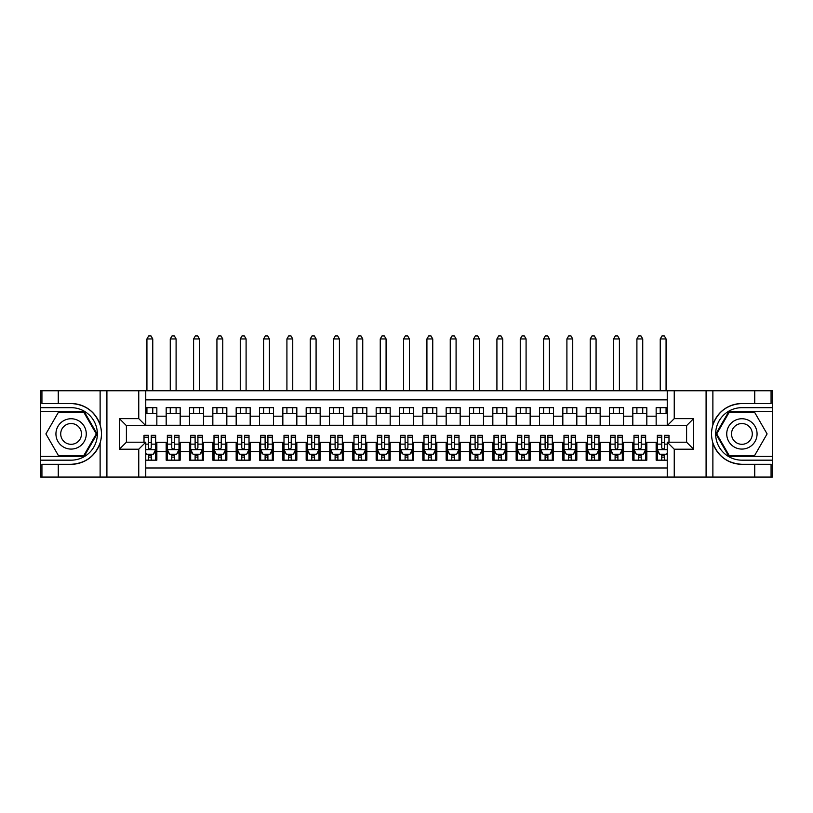<?xml version="1.0" encoding="UTF-8"?>
<svg xmlns="http://www.w3.org/2000/svg" width="813" height="813" viewBox="0 0 813 813"><rect width="100%" height="100%" fill="white"/><g stroke="black" fill="none" stroke-linecap="round" stroke-linejoin="round"><path stroke-width="1.22" d="M145.761 477.079L667.239 477.079L667.239 442.201L686.599 442.201L686.599 425.636L667.239 425.636L667.239 390.748L145.761 390.748L145.761 425.636L126.401 425.636L126.401 442.201L145.761 442.201L145.761 477.079L58.262 477.079L58.262 464.304L71.097 464.304C85.375 463.44 95.05 456.327 100.121 442.943C101.899 436.927 101.899 430.91 100.121 424.894C95.05 411.51 85.375 404.386 71.097 403.522L58.262 403.522L58.262 390.748L40.65 390.748L40.65 456.428L84.095 456.428L97.093 433.918L84.095 411.398L40.65 411.398M667.239 407.669L656.152 407.669L656.152 416.185L646.823 416.185L646.823 425.514L656.152 425.514L656.152 416.185M646.823 416.185L646.823 407.669L632.819 407.669L632.819 416.185L623.49 416.185L623.49 425.514L632.819 425.514L632.819 416.185M623.49 416.185L623.49 407.669L609.486 407.669L609.486 416.185L600.157 416.185L600.157 425.514L609.486 425.514L609.486 416.185M600.157 416.185L600.157 407.669L586.163 407.669L586.163 416.185L576.824 416.185L576.824 425.514L586.163 425.514L586.163 416.185M576.824 416.185L576.824 407.669L562.83 407.669L562.83 416.185L553.49 416.185L553.49 425.514L562.83 425.514L562.83 416.185M553.49 416.185L553.49 407.669L539.497 407.669L539.497 416.185L530.157 416.185L530.157 425.514L539.497 425.514L539.497 416.185M530.157 416.185L530.157 407.669L516.164 407.669L516.164 416.185L506.824 416.185L506.824 425.514L516.164 425.514L516.164 416.185M506.824 416.185L506.824 407.669L492.83 407.669L492.83 416.185L483.501 416.185L483.501 425.514L492.83 425.514L492.83 416.185M483.501 416.185L483.501 407.669L469.497 407.669L469.497 416.185L460.168 416.185L460.168 425.514L469.497 425.514L469.497 416.185M460.168 416.185L460.168 407.669L446.164 407.669L446.164 416.185L436.835 416.185L436.835 425.514L446.164 425.514L446.164 416.185M436.835 416.185L436.835 407.669L422.831 407.669L422.831 416.185L413.502 416.185L413.502 425.514L422.831 425.514L422.831 416.185M413.502 416.185L413.502 407.669L399.498 407.669L399.498 416.185L390.169 416.185L390.169 425.514L399.498 425.514L399.498 416.185M390.169 416.185L390.169 407.669L376.165 407.669L376.165 416.185L366.836 416.185L366.836 425.514L376.165 425.514L376.165 416.185M366.836 416.185L366.836 407.669L352.832 407.669L352.832 416.185L343.503 416.185L343.503 425.514L352.832 425.514L352.832 416.185M343.503 416.185L343.503 407.669L329.499 407.669L329.499 416.185L320.17 416.185L320.17 425.514L329.499 425.514L329.499 416.185M320.17 416.185L320.17 407.669L306.176 407.669L306.176 416.185L296.836 416.185L296.836 425.514L306.176 425.514L306.176 416.185M296.836 416.185L296.836 407.669L282.843 407.669L282.843 416.185L273.503 416.185L273.503 425.514L282.843 425.514L282.843 416.185M273.503 416.185L273.503 407.669L259.51 407.669L259.51 416.185L250.17 416.185L250.17 425.514L259.51 425.514L259.51 416.185M250.17 416.185L250.17 407.669L236.177 407.669L236.177 416.185L226.837 416.185L226.837 425.514L236.177 425.514L236.177 416.185M226.837 416.185L226.837 407.669L212.843 407.669L212.843 416.185L203.514 416.185L203.514 425.514L212.843 425.514L212.843 416.185M203.514 416.185L203.514 407.669L189.51 407.669L189.51 416.185L180.181 416.185L180.181 425.514L189.51 425.514L189.51 416.185M180.181 416.185L180.181 407.669L166.177 407.669L166.177 425.514L156.848 425.514L156.848 407.669L145.761 407.669M145.761 460.168L156.848 460.168L156.848 442.313L166.177 442.313L166.177 460.168L180.181 460.168L180.181 442.313L189.51 442.313L189.51 451.652L180.181 451.652M189.51 451.652L189.51 460.168L203.514 460.168L203.514 442.313L212.843 442.313L212.843 451.652L203.514 451.652M212.843 451.652L212.843 460.168L226.837 460.168L226.837 442.313L236.177 442.313L236.177 451.652L226.837 451.652M236.177 451.652L236.177 460.168L250.17 460.168L250.17 442.313L259.51 442.313L259.51 451.652L250.17 451.652M259.51 451.652L259.51 460.168L273.503 460.168L273.503 442.313L282.843 442.313L282.843 451.652L273.503 451.652M282.843 451.652L282.843 460.168L296.836 460.168L296.836 442.313L306.176 442.313L306.176 451.652L296.836 451.652M306.176 451.652L306.176 460.168L320.17 460.168L320.17 442.313L329.499 442.313L329.499 451.652L320.17 451.652M329.499 451.652L329.499 460.168L343.503 460.168L343.503 442.313L352.832 442.313L352.832 451.652L343.503 451.652M352.832 451.652L352.832 460.168L366.836 460.168L366.836 442.313L376.165 442.313L376.165 451.652L366.836 451.652M376.165 451.652L376.165 460.168L390.169 460.168L390.169 442.313L399.498 442.313L399.498 451.652L390.169 451.652M399.498 451.652L399.498 460.168L413.502 460.168L413.502 442.313L422.831 442.313L422.831 451.652L413.502 451.652M422.831 451.652L422.831 460.168L436.835 460.168L436.835 442.313L446.164 442.313L446.164 451.652L436.835 451.652M446.164 451.652L446.164 460.168L460.168 460.168L460.168 442.313L469.497 442.313L469.497 451.652L460.168 451.652M469.497 451.652L469.497 460.168L483.501 460.168L483.501 442.313L492.83 442.313L492.83 451.652L483.501 451.652M492.83 451.652L492.83 460.168L506.824 460.168L506.824 442.313L516.164 442.313L516.164 451.652L506.824 451.652M516.164 451.652L516.164 460.168L530.157 460.168L530.157 442.313L539.497 442.313L539.497 451.652L530.157 451.652M539.497 451.652L539.497 460.168L553.49 460.168L553.49 442.313L562.83 442.313L562.83 451.652L553.49 451.652M562.83 451.652L562.83 460.168L576.824 460.168L576.824 442.313L586.163 442.313L586.163 451.652L576.824 451.652M586.163 451.652L586.163 460.168L600.157 460.168L600.157 442.313L609.486 442.313L609.486 451.652L600.157 451.652M609.486 451.652L609.486 460.168L623.49 460.168L623.49 442.313L632.819 442.313L632.819 451.652L623.49 451.652M632.819 451.652L632.819 460.168L646.823 460.168L646.823 442.313L656.152 442.313L656.152 451.652L646.823 451.652M667.239 399.854L145.761 399.854M145.761 467.983L667.239 467.983M656.152 451.652L656.152 460.168L667.239 460.168M126.513 425.636L126.513 442.201M686.487 442.201L686.487 425.636M145.761 413.502L156.848 413.502M145.761 425.28L156.848 425.28M148.444 442.546L151.248 442.546M155.679 442.546L156.848 442.546M148.444 454.335L151.248 454.335M155.679 454.335L156.848 454.335M166.177 425.28L180.181 425.28M166.177 413.502L180.181 413.502M166.177 442.546L167.346 442.546M171.777 442.546L174.582 442.546M179.012 442.546L180.181 442.546M166.177 454.335L167.346 454.335M171.777 454.335L174.582 454.335M179.012 454.335L180.181 454.335M189.51 442.546L190.679 442.546M195.11 442.546L197.905 442.546M202.346 442.546L203.514 442.546M189.51 454.335L190.679 454.335M195.11 454.335L197.905 454.335M202.346 454.335L203.514 454.335M189.51 413.502L203.514 413.502M189.51 425.28L203.514 425.28M212.843 442.546L214.012 442.546M218.443 442.546L221.238 442.546M225.679 442.546L226.837 442.546M212.843 454.335L214.012 454.335M218.443 454.335L221.238 454.335M225.679 454.335L226.837 454.335M212.843 413.502L226.837 413.502M212.843 425.28L226.837 425.28M236.177 442.546L237.345 442.546M241.776 442.546L244.571 442.546M249.012 442.546L250.17 442.546M236.177 454.335L237.345 454.335M241.776 454.335L244.571 454.335M249.012 454.335L250.17 454.335M236.177 413.502L250.17 413.502M236.177 425.28L250.17 425.28M259.51 442.546L260.678 442.546M265.109 442.546L267.904 442.546M272.335 442.546L273.503 442.546M259.51 454.335L260.678 454.335M265.109 454.335L267.904 454.335M272.335 454.335L273.503 454.335M259.51 413.502L273.503 413.502M259.51 425.28L273.503 425.28M282.843 442.546L284.001 442.546M288.442 442.546L291.237 442.546M295.668 442.546L296.836 442.546M282.843 454.335L284.001 454.335M288.442 454.335L291.237 454.335M295.668 454.335L296.836 454.335M282.843 413.502L296.836 413.502M282.843 425.28L296.836 425.28M306.176 442.546L307.334 442.546M311.775 442.546L314.57 442.546M319.001 442.546L320.17 442.546M306.176 454.335L307.334 454.335M311.775 454.335L314.57 454.335M319.001 454.335L320.17 454.335M306.176 413.502L320.17 413.502M306.176 425.28L320.17 425.28M329.499 442.546L330.667 442.546M335.098 442.546L337.903 442.546M342.334 442.546L343.503 442.546M329.499 454.335L330.667 454.335M335.098 454.335L337.903 454.335M342.334 454.335L343.503 454.335M329.499 413.502L343.503 413.502M329.499 425.28L343.503 425.28M352.832 442.546L354.001 442.546M358.431 442.546L361.236 442.546M365.667 442.546L366.836 442.546M352.832 454.335L354.001 454.335M358.431 454.335L361.236 454.335M365.667 454.335L366.836 454.335M352.832 413.502L366.836 413.502M352.832 425.28L366.836 425.28M376.165 442.546L377.334 442.546M381.764 442.546L384.569 442.546M389 442.546L390.169 442.546M376.165 454.335L377.334 454.335M381.764 454.335L384.569 454.335M389 454.335L390.169 454.335M376.165 413.502L390.169 413.502M376.165 425.28L390.169 425.28M399.498 442.546L400.667 442.546M405.098 442.546L407.902 442.546M412.333 442.546L413.502 442.546M399.498 454.335L400.667 454.335M405.098 454.335L407.902 454.335M412.333 454.335L413.502 454.335M399.498 413.502L413.502 413.502M399.498 425.28L413.502 425.28M422.831 442.546L424 442.546M428.431 442.546L431.236 442.546M435.666 442.546L436.835 442.546M422.831 454.335L424 454.335M428.431 454.335L431.236 454.335M435.666 454.335L436.835 454.335M422.831 413.502L436.835 413.502M422.831 425.28L436.835 425.28M446.164 442.546L447.333 442.546M451.764 442.546L454.569 442.546M458.999 442.546L460.168 442.546M446.164 454.335L447.333 454.335M451.764 454.335L454.569 454.335M458.999 454.335L460.168 454.335M446.164 413.502L460.168 413.502M446.164 425.28L460.168 425.28M469.497 442.546L470.666 442.546M475.097 442.546L477.902 442.546M482.333 442.546L483.501 442.546M469.497 454.335L470.666 454.335M475.097 454.335L477.902 454.335M482.333 454.335L483.501 454.335M469.497 413.502L483.501 413.502M469.497 425.28L483.501 425.28M492.83 442.546L493.999 442.546M498.43 442.546L501.225 442.546M505.666 442.546L506.824 442.546M492.83 454.335L493.999 454.335M498.43 454.335L501.225 454.335M505.666 454.335L506.824 454.335M492.83 413.502L506.824 413.502M492.83 425.28L506.824 425.28M516.164 442.546L517.332 442.546M521.763 442.546L524.558 442.546M528.999 442.546L530.157 442.546M516.164 454.335L517.332 454.335M521.763 454.335L524.558 454.335M528.999 454.335L530.157 454.335M516.164 413.502L530.157 413.502M516.164 425.28L530.157 425.28M539.497 442.546L540.665 442.546M545.096 442.546L547.891 442.546M552.322 442.546L553.49 442.546M539.497 454.335L540.665 454.335M545.096 454.335L547.891 454.335M552.322 454.335L553.49 454.335M539.497 413.502L553.49 413.502M539.497 425.28L553.49 425.28M562.83 442.546L563.988 442.546M568.429 442.546L571.224 442.546M575.655 442.546L576.824 442.546M562.83 454.335L563.988 454.335M568.429 454.335L571.224 454.335M575.655 454.335L576.824 454.335M562.83 413.502L576.824 413.502M562.83 425.28L576.824 425.28M586.163 442.546L587.321 442.546M591.762 442.546L594.557 442.546M598.988 442.546L600.157 442.546M586.163 454.335L587.321 454.335M591.762 454.335L594.557 454.335M598.988 454.335L600.157 454.335M586.163 413.502L600.157 413.502M586.163 425.28L600.157 425.28M609.486 442.546L610.654 442.546M615.095 442.546L617.89 442.546M622.321 442.546L623.49 442.546M609.486 454.335L610.654 454.335M615.095 454.335L617.89 454.335M622.321 454.335L623.49 454.335M609.486 413.502L623.49 413.502M609.486 425.28L623.49 425.28M632.819 442.546L633.988 442.546M638.418 442.546L641.223 442.546M645.654 442.546L646.823 442.546M632.819 454.335L633.988 454.335M638.418 454.335L641.223 454.335M645.654 454.335L646.823 454.335M632.819 413.502L646.823 413.502M632.819 425.28L646.823 425.28M656.152 442.546L657.321 442.546M661.752 442.546L664.556 442.546M656.152 454.335L657.321 454.335M661.752 454.335L664.556 454.335M656.152 413.502L667.239 413.502M656.152 425.28L667.239 425.28M148.444 457.13L151.248 457.13M145.761 453.044L146.35 454.213L153.342 454.213L155.679 449.548L155.679 435.311L151.248 435.311L151.248 437.221L155.679 437.221M155.679 449.548L155.679 460.168M144.013 442.201L144.013 435.311L148.444 435.311L148.444 447.8C149.379 449.599 150.314 449.599 151.248 447.8L151.248 437.221M151.248 454.213L151.248 460.168M148.444 460.168L148.444 454.213M152.763 413.502L152.763 407.669M152.763 390.748L152.763 338.95L146.929 338.95L146.929 390.748M146.929 413.502L146.929 407.669M146.929 338.95L148.677 335.921L151.015 335.921L152.763 338.95M78.678 420.778A15.162 15.162 0 0 0 57.967 426.337A15.162 15.162 0 0 0 63.516 447.048A15.162 15.162 0 0 0 84.237 441.5A15.162 15.162 0 0 0 78.678 420.778M76.29 424.925A10.386 10.386 0 0 0 62.103 428.725A10.386 10.386 0 0 0 65.904 442.912A10.386 10.386 0 0 0 80.091 439.111A10.386 10.386 0 0 0 76.29 424.925M83.698 455.727L58.506 455.727L45.904 433.918L58.506 412.1L83.698 412.1L96.29 433.918L83.698 455.727M749.484 420.778A15.162 15.162 0 0 0 728.763 426.337A15.162 15.162 0 0 0 734.322 447.048A15.162 15.162 0 0 0 755.033 441.5A15.162 15.162 0 0 0 749.484 420.778M747.096 424.925A10.386 10.386 0 0 0 732.909 428.725A10.386 10.386 0 0 0 736.71 442.912A10.386 10.386 0 0 0 750.897 439.111A10.386 10.386 0 0 0 747.096 424.925M754.494 455.727L729.302 455.727L716.71 433.918L729.302 412.1L754.494 412.1L767.096 433.918L754.494 455.727M138.759 477.079L138.759 449.203L119.399 449.203L119.399 418.634L138.759 418.634L138.759 390.748L106.91 390.748L106.91 477.079M100.121 424.894L100.121 390.748L58.262 390.748M58.262 477.079L40.65 477.079L40.65 456.428M40.65 460.168L71.097 460.168A26.25 26.25 0 0 0 97.347 433.918A26.25 26.25 0 0 0 71.097 407.669L40.65 407.669M71.097 464.304A30.386 30.386 0 0 0 101.493 433.918A30.386 30.386 0 0 0 71.097 403.522M100.121 390.748L106.91 390.748M138.759 390.748L145.761 390.748M58.262 464.304L41.93 464.304L41.93 477.079M58.262 403.522L41.93 403.522L41.93 390.748M138.759 449.203L145.761 442.201M119.399 449.203L126.401 442.201M119.399 418.634L126.401 425.636M138.759 418.634L145.761 425.636M667.239 390.748L754.738 390.748L754.738 403.522L741.903 403.522C727.625 404.386 717.95 411.51 712.879 424.894C711.101 430.9 711.101 436.916 712.879 442.943C717.95 456.327 727.625 463.44 741.903 464.304L754.738 464.304L754.738 477.079L772.35 477.079L772.35 411.398L728.905 411.398L715.907 433.918L728.905 456.428L772.35 456.428M674.241 390.748L674.241 418.634L693.601 418.634L693.601 449.203L674.241 449.203L674.241 477.079L706.091 477.079L706.091 390.748M741.903 464.304A30.386 30.386 0 0 1 712.879 442.943L712.879 477.079L754.738 477.079M754.738 390.748L772.35 390.748L772.35 411.398M772.35 407.669L741.903 407.669A26.25 26.25 0 0 0 715.653 433.918A26.25 26.25 0 0 0 741.903 460.168L772.35 460.168M741.903 403.522A30.386 30.386 0 0 0 712.879 424.894L712.879 390.748M712.879 477.079L706.091 477.079M674.241 477.079L667.239 477.079M754.738 403.522L771.07 403.522L771.07 390.748M754.738 464.304L771.07 464.304L771.07 477.079M674.241 418.634L667.239 425.636M693.601 418.634L686.599 425.636M693.601 449.203L686.599 442.201M674.241 449.203L667.239 442.201M171.777 457.13L174.582 457.13M167.346 437.221L171.777 437.221L171.777 435.311L167.346 435.311L167.346 449.548L169.673 454.213L176.675 454.213L179.012 449.548L179.012 435.311L174.582 435.311L174.582 437.221L179.012 437.221M179.012 449.548L179.012 460.168M167.346 449.548L167.346 460.168M174.582 454.213L174.582 460.168M171.777 460.168L171.777 454.213M171.777 437.221L171.777 447.8C172.712 449.599 173.647 449.599 174.582 447.8L174.582 437.221M176.096 413.502L176.096 407.669M176.096 390.748L176.096 338.95L170.263 338.95L170.263 390.748M170.263 413.502L170.263 407.669M170.263 338.95L172.01 335.921L174.348 335.921L176.096 338.95M195.11 457.13L197.905 457.13M190.679 437.221L195.11 437.221L195.11 435.311L190.679 435.311L190.679 449.548L193.006 454.213L200.008 454.213L202.346 449.548L202.346 435.311L197.905 435.311L197.905 437.221L202.346 437.221M202.346 449.548L202.346 460.168M190.679 449.548L190.679 460.168M197.905 454.213L197.905 460.168M195.11 460.168L195.11 454.213M195.11 437.221L195.11 447.8C196.045 449.599 196.98 449.599 197.905 447.8L197.905 437.221M199.429 413.502L199.429 407.669M199.429 390.748L199.429 338.95L193.596 338.95L193.596 390.748M193.596 413.502L193.596 407.669M193.596 338.95L195.344 335.921L197.681 335.921L199.429 338.95M218.443 457.13L221.238 457.13M214.012 437.221L218.443 437.221L218.443 435.311L214.012 435.311L214.012 449.548L216.339 454.213L223.341 454.213L225.679 449.548L225.679 435.311L221.238 435.311L221.238 437.221L225.679 437.221M225.679 449.548L225.679 460.168M214.012 449.548L214.012 460.168M221.238 454.213L221.238 460.168M218.443 460.168L218.443 454.213M218.443 437.221L218.443 447.8C219.378 449.599 220.303 449.599 221.238 447.8L221.238 437.221M222.762 413.502L222.762 407.669M222.762 390.748L222.762 338.95L216.929 338.95L216.929 390.748M216.929 413.502L216.929 407.669M216.929 338.95L218.677 335.921L221.004 335.921L222.762 338.95M241.776 457.13L244.571 457.13M237.345 437.221L241.776 437.221L241.776 435.311L237.345 435.311L237.345 449.548L239.672 454.213L246.674 454.213L249.012 449.548L249.012 435.311L244.571 435.311L244.571 437.221L249.012 437.221M249.012 449.548L249.012 460.168M237.345 449.548L237.345 460.168M244.571 454.213L244.571 460.168M241.776 460.168L241.776 454.213M241.776 437.221L241.776 447.8C242.711 449.599 243.636 449.599 244.571 447.8L244.571 437.221M246.095 413.502L246.095 407.669M246.095 390.748L246.095 338.95L240.262 338.95L240.262 390.748M240.262 413.502L240.262 407.669M240.262 338.95L242.01 335.921L244.337 335.921L246.095 338.95M265.109 457.13L267.904 457.13M260.678 437.221L265.109 437.221L265.109 435.311L260.678 435.311L260.678 449.548L263.006 454.213L270.007 454.213L272.335 449.548L272.335 435.311L267.904 435.311L267.904 437.221L272.335 437.221M272.335 449.548L272.335 460.168M260.678 449.548L260.678 460.168M267.904 454.213L267.904 460.168M265.109 460.168L265.109 454.213M265.109 437.221L265.109 447.8C266.034 449.599 266.969 449.599 267.904 447.8L267.904 437.221M269.418 413.502L269.418 407.669M269.418 390.748L269.418 338.95L263.595 338.95L263.595 390.748M263.595 413.502L263.595 407.669M263.595 338.95L265.343 335.921L267.67 335.921L269.418 338.95M288.442 457.13L291.237 457.13M284.001 437.221L288.442 437.221L288.442 435.311L284.001 435.311L284.001 449.548L286.339 454.213L293.341 454.213L295.668 449.548L295.668 435.311L291.237 435.311L291.237 437.221L295.668 437.221M295.668 449.548L295.668 460.168M284.001 449.548L284.001 460.168M291.237 454.213L291.237 460.168M288.442 460.168L288.442 454.213M288.442 437.221L288.442 447.8C289.367 449.599 290.302 449.599 291.237 447.8L291.237 437.221M292.751 413.502L292.751 407.669M292.751 390.748L292.751 338.95L286.918 338.95L286.918 390.748M286.918 413.502L286.918 407.669M286.918 338.95L288.676 335.921L291.003 335.921L292.751 338.95M311.775 457.13L314.57 457.13M307.334 437.221L311.775 437.221L311.775 435.311L307.334 435.311L307.334 449.548L309.672 454.213L316.674 454.213L319.001 449.548L319.001 435.311L314.57 435.311L314.57 437.221L319.001 437.221M319.001 449.548L319.001 460.168M307.334 449.548L307.334 460.168M314.57 454.213L314.57 460.168M311.775 460.168L311.775 454.213M311.775 437.221L311.775 447.8C312.7 449.599 313.635 449.599 314.57 447.8L314.57 437.221M316.084 413.502L316.084 407.669M316.084 390.748L316.084 338.95L310.251 338.95L310.251 390.748M310.251 413.502L310.251 407.669M310.251 338.95L312.009 335.921L314.336 335.921L316.084 338.95M335.098 457.13L337.903 457.13M330.667 437.221L335.098 437.221L335.098 435.311L330.667 435.311L330.667 449.548L333.005 454.213L340.007 454.213L342.334 449.548L342.334 435.311L337.903 435.311L337.903 437.221L342.334 437.221M342.334 449.548L342.334 460.168M330.667 449.548L330.667 460.168M337.903 454.213L337.903 460.168M335.098 460.168L335.098 454.213M335.098 437.221L335.098 447.8C336.033 449.599 336.968 449.599 337.903 447.8L337.903 437.221M339.417 413.502L339.417 407.669M339.417 390.748L339.417 338.95L333.584 338.95L333.584 390.748M333.584 413.502L333.584 407.669M333.584 338.95L335.332 335.921L337.669 335.921L339.417 338.95M358.431 457.13L361.236 457.13M354.001 437.221L358.431 437.221L358.431 435.311L354.001 435.311L354.001 449.548L356.338 454.213L363.34 454.213L365.667 449.548L365.667 435.311L361.236 435.311L361.236 437.221L365.667 437.221M365.667 449.548L365.667 460.168M354.001 449.548L354.001 460.168M361.236 454.213L361.236 460.168M358.431 460.168L358.431 454.213M358.431 437.221L358.431 447.8C359.366 449.599 360.301 449.599 361.236 447.8L361.236 437.221M362.75 413.502L362.75 407.669M362.75 390.748L362.75 338.95L356.917 338.95L356.917 390.748M356.917 413.502L356.917 407.669M356.917 338.95L358.665 335.921L361.002 335.921L362.75 338.95M381.764 457.13L384.569 457.13M377.334 437.221L381.764 437.221L381.764 435.311L377.334 435.311L377.334 449.548L379.671 454.213L386.663 454.213L389 449.548L389 435.311L384.569 435.311L384.569 437.221L389 437.221M389 449.548L389 460.168M377.334 449.548L377.334 460.168M384.569 454.213L384.569 460.168M381.764 460.168L381.764 454.213M381.764 437.221L381.764 447.8C382.699 449.599 383.634 449.599 384.569 447.8L384.569 437.221M386.084 413.502L386.084 407.669M386.084 390.748L386.084 338.95L380.25 338.95L380.25 390.748M380.25 413.502L380.25 407.669M380.25 338.95L381.998 335.921L384.336 335.921L386.084 338.95M405.098 457.13L407.902 457.13M400.667 437.221L405.098 437.221L405.098 435.311L400.667 435.311L400.667 449.548L403.004 454.213L409.996 454.213L412.333 449.548L412.333 435.311L407.902 435.311L407.902 437.221L412.333 437.221M412.333 449.548L412.333 460.168M400.667 449.548L400.667 460.168M407.902 454.213L407.902 460.168M405.098 460.168L405.098 454.213M405.098 437.221L405.098 447.8C406.033 449.599 406.967 449.599 407.902 447.8L407.902 437.221M409.417 413.502L409.417 407.669M409.417 390.748L409.417 338.95L403.583 338.95L403.583 390.748M403.583 413.502L403.583 407.669M403.583 338.95L405.331 335.921L407.669 335.921L409.417 338.95M428.431 457.13L431.236 457.13M424 437.221L428.431 437.221L428.431 435.311L424 435.311L424 449.548L426.337 454.213L433.329 454.213L435.666 449.548L435.666 435.311L431.236 435.311L431.236 437.221L435.666 437.221M435.666 449.548L435.666 460.168M424 449.548L424 460.168M431.236 454.213L431.236 460.168M428.431 460.168L428.431 454.213M428.431 437.221L428.431 447.8C429.366 449.599 430.301 449.599 431.236 447.8L431.236 437.221M432.75 413.502L432.75 407.669M432.75 390.748L432.75 338.95L426.916 338.95L426.916 390.748M426.916 413.502L426.916 407.669M426.916 338.95L428.664 335.921L431.002 335.921L432.75 338.95M451.764 457.13L454.569 457.13M447.333 437.221L451.764 437.221L451.764 435.311L447.333 435.311L447.333 449.548L449.66 454.213L456.662 454.213L458.999 449.548L458.999 435.311L454.569 435.311L454.569 437.221L458.999 437.221M458.999 449.548L458.999 460.168M447.333 449.548L447.333 460.168M454.569 454.213L454.569 460.168M451.764 460.168L451.764 454.213M451.764 437.221L451.764 447.8C452.699 449.599 453.634 449.599 454.569 447.8L454.569 437.221M456.083 413.502L456.083 407.669M456.083 390.748L456.083 338.95L450.25 338.95L450.25 390.748M450.25 413.502L450.25 407.669M450.25 338.95L451.998 335.921L454.335 335.921L456.083 338.95M475.097 457.13L477.902 457.13M470.666 437.221L475.097 437.221L475.097 435.311L470.666 435.311L470.666 449.548L472.993 454.213L479.995 454.213L482.333 449.548L482.333 435.311L477.902 435.311L477.902 437.221L482.333 437.221M482.333 449.548L482.333 460.168M470.666 449.548L470.666 460.168M477.902 454.213L477.902 460.168M475.097 460.168L475.097 454.213M475.097 437.221L475.097 447.8C476.032 449.599 476.967 449.599 477.902 447.8L477.902 437.221M479.416 413.502L479.416 407.669M479.416 390.748L479.416 338.95L473.583 338.95L473.583 390.748M473.583 413.502L473.583 407.669M473.583 338.95L475.331 335.921L477.668 335.921L479.416 338.95M498.43 457.13L501.225 457.13M493.999 437.221L498.43 437.221L498.43 435.311L493.999 435.311L493.999 449.548L496.326 454.213L503.328 454.213L505.666 449.548L505.666 435.311L501.225 435.311L501.225 437.221L505.666 437.221M505.666 449.548L505.666 460.168M493.999 449.548L493.999 460.168M501.225 454.213L501.225 460.168M498.43 460.168L498.43 454.213M498.43 437.221L498.43 447.8C499.365 449.599 500.29 449.599 501.225 447.8L501.225 437.221M502.749 413.502L502.749 407.669M502.749 390.748L502.749 338.95L496.916 338.95L496.916 390.748M496.916 413.502L496.916 407.669M496.916 338.95L498.664 335.921L500.991 335.921L502.749 338.95M521.763 457.13L524.558 457.13M517.332 437.221L521.763 437.221L521.763 435.311L517.332 435.311L517.332 449.548L519.659 454.213L526.661 454.213L528.999 449.548L528.999 435.311L524.558 435.311L524.558 437.221L528.999 437.221M528.999 449.548L528.999 460.168M517.332 449.548L517.332 460.168M524.558 454.213L524.558 460.168M521.763 460.168L521.763 454.213M521.763 437.221L521.763 447.8C522.698 449.599 523.623 449.599 524.558 447.8L524.558 437.221M526.082 413.502L526.082 407.669M526.082 390.748L526.082 338.95L520.249 338.95L520.249 390.748M520.249 413.502L520.249 407.669M520.249 338.95L521.997 335.921L524.324 335.921L526.082 338.95M545.096 457.13L547.891 457.13M540.665 437.221L545.096 437.221L545.096 435.311L540.665 435.311L540.665 449.548L542.993 454.213L549.995 454.213L552.322 449.548L552.322 435.311L547.891 435.311L547.891 437.221L552.322 437.221M552.322 449.548L552.322 460.168M540.665 449.548L540.665 460.168M547.891 454.213L547.891 460.168M545.096 460.168L545.096 454.213M545.096 437.221L545.096 447.8C546.021 449.599 546.956 449.599 547.891 447.8L547.891 437.221M549.415 413.502L549.415 407.669M549.415 390.748L549.415 338.95L543.582 338.95L543.582 390.748M543.582 413.502L543.582 407.669M543.582 338.95L545.33 335.921L547.657 335.921L549.415 338.95M568.429 457.13L571.224 457.13M563.988 437.221L568.429 437.221L568.429 435.311L563.988 435.311L563.988 449.548L566.326 454.213L573.328 454.213L575.655 449.548L575.655 435.311L571.224 435.311L571.224 437.221L575.655 437.221M575.655 449.548L575.655 460.168M563.988 449.548L563.988 460.168M571.224 454.213L571.224 460.168M568.429 460.168L568.429 454.213M568.429 437.221L568.429 447.8C569.354 449.599 570.289 449.599 571.224 447.8L571.224 437.221M572.738 413.502L572.738 407.669M572.738 390.748L572.738 338.95L566.905 338.95L566.905 390.748M566.905 413.502L566.905 407.669M566.905 338.95L568.663 335.921L570.99 335.921L572.738 338.95M591.762 457.13L594.557 457.13M587.321 437.221L591.762 437.221L591.762 435.311L587.321 435.311L587.321 449.548L589.659 454.213L596.661 454.213L598.988 449.548L598.988 435.311L594.557 435.311L594.557 437.221L598.988 437.221M598.988 449.548L598.988 460.168M587.321 449.548L587.321 460.168M594.557 454.213L594.557 460.168M591.762 460.168L591.762 454.213M591.762 437.221L591.762 447.8C592.687 449.599 593.622 449.599 594.557 447.8L594.557 437.221M596.071 413.502L596.071 407.669M596.071 390.748L596.071 338.95L590.238 338.95L590.238 390.748M590.238 413.502L590.238 407.669M590.238 338.95L591.996 335.921L594.323 335.921L596.071 338.95M615.095 457.13L617.89 457.13M610.654 437.221L615.095 437.221L615.095 435.311L610.654 435.311L610.654 449.548L612.992 454.213L619.994 454.213L622.321 449.548L622.321 435.311L617.89 435.311L617.89 437.221L622.321 437.221M622.321 449.548L622.321 460.168M610.654 449.548L610.654 460.168M617.89 454.213L617.89 460.168M615.095 460.168L615.095 454.213M615.095 437.221L615.095 447.8C616.02 449.599 616.955 449.599 617.89 447.8L617.89 437.221M619.404 413.502L619.404 407.669M619.404 390.748L619.404 338.95L613.571 338.95L613.571 390.748M613.571 413.502L613.571 407.669M613.571 338.95L615.319 335.921L617.656 335.921L619.404 338.95M638.418 457.13L641.223 457.13M633.988 437.221L638.418 437.221L638.418 435.311L633.988 435.311L633.988 449.548L636.325 454.213L643.327 454.213L645.654 449.548L645.654 435.311L641.223 435.311L641.223 437.221L645.654 437.221M645.654 449.548L645.654 460.168M633.988 449.548L633.988 460.168M641.223 454.213L641.223 460.168M638.418 460.168L638.418 454.213M638.418 437.221L638.418 447.8C639.353 449.599 640.288 449.599 641.223 447.8L641.223 437.221M642.737 413.502L642.737 407.669M642.737 390.748L642.737 338.95L636.904 338.95L636.904 390.748M636.904 413.502L636.904 407.669M636.904 338.95L638.652 335.921L640.99 335.921L642.737 338.95M661.752 457.13L664.556 457.13M668.987 437.221L668.987 435.311L664.556 435.311L664.556 437.221L668.987 437.221L668.987 442.201M659.018 452.932L657.321 452.932L657.321 435.311L661.752 435.311L661.752 447.8C662.686 449.599 663.621 449.599 664.556 447.8L664.556 437.221M657.321 452.932L657.321 460.168M657.321 449.548L659.658 454.213L666.65 454.213L667.239 453.044M664.556 454.213L664.556 460.168M661.752 460.168L661.752 454.213M666.071 413.502L666.071 407.669M666.071 390.748L666.071 338.95L660.237 338.95L660.237 390.748M660.237 413.502L660.237 407.669M660.237 338.95L661.985 335.921L664.323 335.921L666.071 338.95M166.177 451.652L156.848 451.652M166.177 416.185L156.848 416.185M145.761 449.66L155.618 449.66M155.679 452.932L153.982 452.932M144.013 437.221L148.444 437.221M151.248 444.142L155.679 444.142M145.761 444.142L148.444 444.142M148.444 455.646L151.248 455.646M100.121 477.079L100.121 442.943M167.407 449.66L178.951 449.66M179.012 452.932L177.315 452.932M169.033 452.932L167.346 452.932M174.582 444.142L179.012 444.142M167.346 444.142L171.777 444.142M171.777 455.646L174.582 455.646M190.73 449.66L202.285 449.66M202.346 452.932L200.648 452.932M192.366 452.932L190.679 452.932M197.905 444.142L202.346 444.142M190.679 444.142L195.11 444.142M195.11 455.646L197.905 455.646M214.063 449.66L225.618 449.66M225.679 452.932L223.982 452.932M215.699 452.932L214.012 452.932M221.238 444.142L225.679 444.142M214.012 444.142L218.443 444.142M218.443 455.646L221.238 455.646M237.396 449.66L248.951 449.66M249.012 452.932L247.315 452.932M239.032 452.932L237.345 452.932M244.571 444.142L249.012 444.142M237.345 444.142L241.776 444.142M241.776 455.646L244.571 455.646M260.729 449.66L272.284 449.66M272.335 452.932L270.648 452.932M262.365 452.932L260.678 452.932M267.904 444.142L272.335 444.142M260.678 444.142L265.109 444.142M265.109 455.646L267.904 455.646M284.062 449.66L295.617 449.66M295.668 452.932L293.981 452.932M285.698 452.932L284.001 452.932M291.237 444.142L295.668 444.142M284.001 444.142L288.442 444.142M288.442 455.646L291.237 455.646M307.395 449.66L318.95 449.66M319.001 452.932L317.314 452.932M309.031 452.932L307.334 452.932M314.57 444.142L319.001 444.142M307.334 444.142L311.775 444.142M311.775 455.646L314.57 455.646M330.728 449.66L342.273 449.66M342.334 452.932L340.647 452.932M332.365 452.932L330.667 452.932M337.903 444.142L342.334 444.142M330.667 444.142L335.098 444.142M335.098 455.646L337.903 455.646M354.062 449.66L365.606 449.66M365.667 452.932L363.98 452.932M355.698 452.932L354.001 452.932M361.236 444.142L365.667 444.142M354.001 444.142L358.431 444.142M358.431 455.646L361.236 455.646M377.395 449.66L388.939 449.66M389 452.932L387.313 452.932M379.031 452.932L377.334 452.932M384.569 444.142L389 444.142M377.334 444.142L381.764 444.142M381.764 455.646L384.569 455.646M400.728 449.66L412.272 449.66M412.333 452.932L410.646 452.932M402.354 452.932L400.667 452.932M407.902 444.142L412.333 444.142M400.667 444.142L405.098 444.142M405.098 455.646L407.902 455.646M424.061 449.66L435.605 449.66M435.666 452.932L433.969 452.932M425.687 452.932L424 452.932M431.236 444.142L435.666 444.142M424 444.142L428.431 444.142M428.431 455.646L431.236 455.646M447.394 449.66L458.939 449.66M458.999 452.932L457.302 452.932M449.02 452.932L447.333 452.932M454.569 444.142L458.999 444.142M447.333 444.142L451.764 444.142M451.764 455.646L454.569 455.646M470.727 449.66L482.272 449.66M482.333 452.932L480.635 452.932M472.353 452.932L470.666 452.932M477.902 444.142L482.333 444.142M470.666 444.142L475.097 444.142M475.097 455.646L477.902 455.646M494.05 449.66L505.605 449.66M505.666 452.932L503.969 452.932M495.686 452.932L493.999 452.932M501.225 444.142L505.666 444.142M493.999 444.142L498.43 444.142M498.43 455.646L501.225 455.646M517.383 449.66L528.938 449.66M528.999 452.932L527.302 452.932M519.019 452.932L517.332 452.932M524.558 444.142L528.999 444.142M517.332 444.142L521.763 444.142M521.763 455.646L524.558 455.646M540.716 449.66L552.271 449.66M552.322 452.932L550.635 452.932M542.352 452.932L540.665 452.932M547.891 444.142L552.322 444.142M540.665 444.142L545.096 444.142M545.096 455.646L547.891 455.646M564.049 449.66L575.604 449.66M575.655 452.932L573.968 452.932M565.685 452.932L563.988 452.932M571.224 444.142L575.655 444.142M563.988 444.142L568.429 444.142M568.429 455.646L571.224 455.646M587.382 449.66L598.937 449.66M598.988 452.932L597.301 452.932M589.019 452.932L587.321 452.932M594.557 444.142L598.988 444.142M587.321 444.142L591.762 444.142M591.762 455.646L594.557 455.646M610.715 449.66L622.27 449.66M622.321 452.932L620.634 452.932M612.352 452.932L610.654 452.932M617.89 444.142L622.321 444.142M610.654 444.142L615.095 444.142M615.095 455.646L617.89 455.646M634.049 449.66L645.593 449.66M645.654 452.932L643.967 452.932M635.685 452.932L633.988 452.932M641.223 444.142L645.654 444.142M633.988 444.142L638.418 444.142M638.418 455.646L641.223 455.646M657.382 449.66L667.239 449.66M657.321 437.221L661.752 437.221M664.556 444.142L667.239 444.142M657.321 444.142L661.752 444.142M661.752 455.646L664.556 455.646"/></g></svg>
